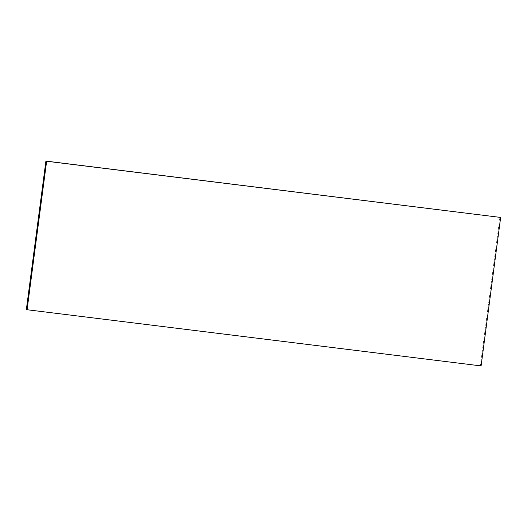 <?xml version="1.0" encoding="UTF-8"?>
<svg xmlns="http://www.w3.org/2000/svg" width="527" height="527" viewBox="0 0 527 527"><rect width="100%" height="100%" fill="white"/><g stroke="black" fill="none" stroke-linecap="round" stroke-linejoin="round"><path stroke-width="0.4" stroke-dasharray="2.63 1.98" d="M481.098 365.922L480.367 365.751L499.919 217.262M26.35 309.566L480.367 365.751"/><path stroke-width="0.79" d="M500.65 217.434L45.902 161.078L46.633 161.249L27.081 309.738L481.098 365.922L500.65 217.434L46.633 161.249M27.081 309.738L26.35 309.566L45.902 161.078"/></g></svg>

